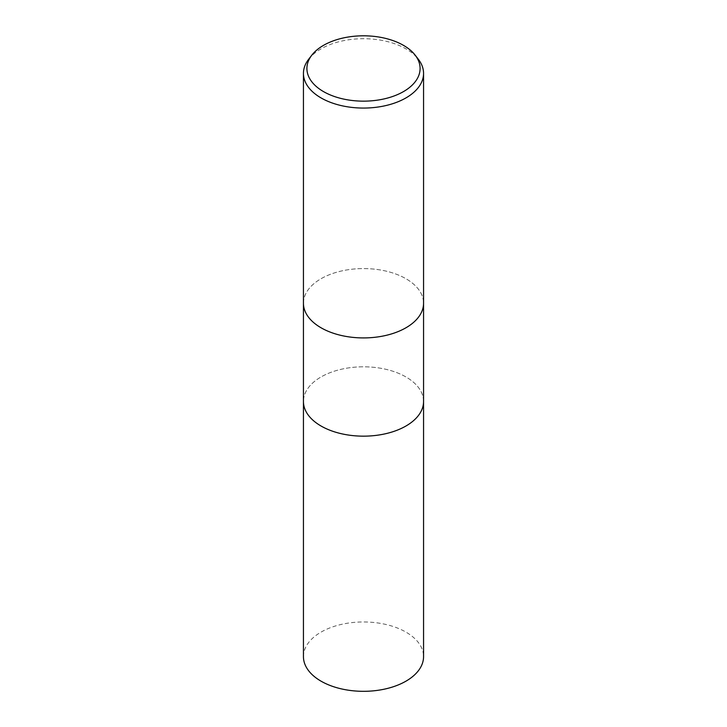 <?xml version="1.0" encoding="UTF-8"?>
<svg xmlns="http://www.w3.org/2000/svg" width="727" height="727" viewBox="0 0 727 727"><rect width="100%" height="100%" fill="white"/><g stroke="black" fill="none" stroke-linecap="round" stroke-linejoin="round"><path stroke-width="0.55" stroke-dasharray="3.63 2.73" d="M303.441 303.25A60.059 34.678 180 0 1 321.034 278.732A60.059 34.678 180 0 1 386.482 271.216A60.059 34.678 180 0 1 423.559 303.25A60.059 34.678 180 0 0 386.482 271.216A60.059 34.678 180 0 0 321.034 278.732A60.059 34.678 180 0 0 303.441 303.25L303.441 303.377M423.559 401.486A60.059 34.678 180 0 0 386.482 369.443A60.059 34.678 180 0 0 321.034 376.968A60.059 34.678 180 0 0 303.441 401.486A60.059 34.678 180 0 1 321.034 376.968A60.059 34.678 180 0 1 386.482 369.443A60.059 34.678 180 0 1 423.559 401.486L423.559 401.604M308.675 59.232A60.059 34.678 180 0 1 321.034 48.863A60.059 34.678 180 0 1 418.325 59.232M303.441 656.645A60.059 34.678 180 0 1 321.034 632.117A60.059 34.678 180 0 1 386.482 624.602A60.059 34.678 180 0 1 423.559 656.645"/><path stroke-width="1.09" d="M303.441 303.25A60.059 34.678 180 0 0 340.518 335.283A60.059 34.678 180 0 0 405.966 327.768A60.059 34.678 180 0 0 423.559 303.25A60.059 34.678 180 0 1 405.966 327.768A60.059 34.678 180 0 1 340.518 335.283A60.059 34.678 180 0 1 303.441 303.25L303.441 73.382A60.059 34.678 180 0 1 308.675 59.232L311.838 55.143A56.588 32.67 180 0 1 323.488 45.374A56.588 32.67 180 0 1 415.162 55.143A56.588 32.67 180 0 1 403.512 91.584A56.588 32.67 180 0 1 331.412 95.391A56.588 32.67 180 0 1 311.838 55.143M303.441 401.486A60.059 34.678 180 0 0 340.518 433.519A60.059 34.678 180 0 0 405.966 426.004A60.059 34.678 180 0 0 423.559 401.486A60.059 34.678 180 0 1 405.966 426.004A60.059 34.678 180 0 1 340.518 433.519A60.059 34.678 180 0 1 303.441 401.486L303.441 303.377M415.162 55.143L418.325 59.232A60.059 34.678 180 0 1 423.559 73.382A60.059 34.678 180 0 1 405.966 97.909A60.059 34.678 180 0 1 340.518 105.424A60.059 34.678 180 0 1 303.441 73.382M423.559 401.604L423.559 656.645A60.059 34.678 180 0 1 405.966 681.163A60.059 34.678 180 0 1 340.518 688.678A60.059 34.678 180 0 1 303.441 656.645L303.441 401.604M423.559 303.25L423.559 73.382M423.559 401.486L423.559 303.377"/></g></svg>
